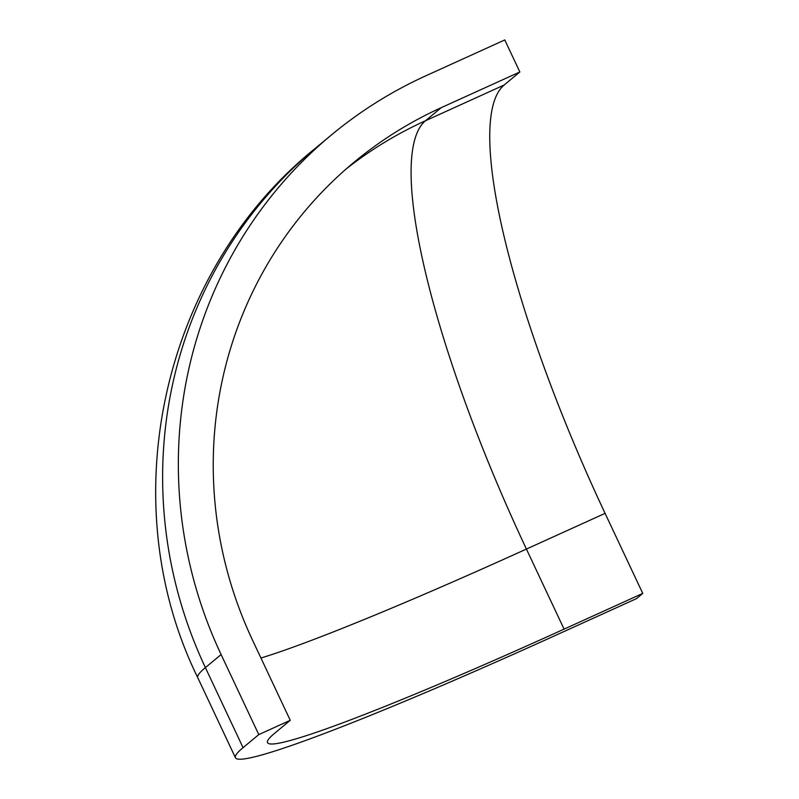 <?xml version="1.0" encoding="UTF-8"?>
<svg xmlns="http://www.w3.org/2000/svg" width="799" height="799" viewBox="0 0 799 799"><rect width="100%" height="100%" fill="white"/><g stroke="black" fill="none" stroke-linecap="round" stroke-linejoin="round"><path stroke-width="1.2" d="M642.756 593.407L636.473 598.631L557.802 634.356A443.145 26.277 -25.2 0 1 235.435 757.732A443.145 26.277 -25.2 0 1 243.056 747.664L205.393 667.604A443.145 431.2 -129.7 0 1 315.565 148.125L331.285 135.071A443.145 431.2 -129.7 0 1 426.107 75.675L504.778 39.95L519.849 71.97L504.129 85.034A407.69 90.856 -114.4 0 0 605.083 513.357L642.756 593.407L564.084 629.133A407.69 24.18 -25.2 0 1 267.515 742.641A407.69 24.18 -25.2 0 1 274.526 733.372L290.247 720.308L258.786 734.601L243.056 747.664M315.565 148.125C162.197 271.261 111.061 501.163 197.772 677.682A443.145 26.277 -25.2 0 1 205.393 667.604L221.113 654.551A443.145 431.2 -129.7 0 1 331.285 135.071M221.113 654.551L258.786 734.601M290.247 720.308L252.584 640.259A407.69 396.704 -129.7 0 1 353.937 162.337A407.69 396.704 -129.7 0 1 441.178 107.695L519.849 71.97M260.943 658.026A407.69 24.18 154.8 0 0 526.421 549.073A407.69 90.856 65.6 0 1 425.458 120.759A407.69 396.704 50.3 0 0 346.167 168.969M605.083 513.357L526.421 549.073L564.084 629.133M441.178 107.695L425.458 120.759L504.129 85.034M197.772 677.682L235.435 757.732"/></g></svg>
